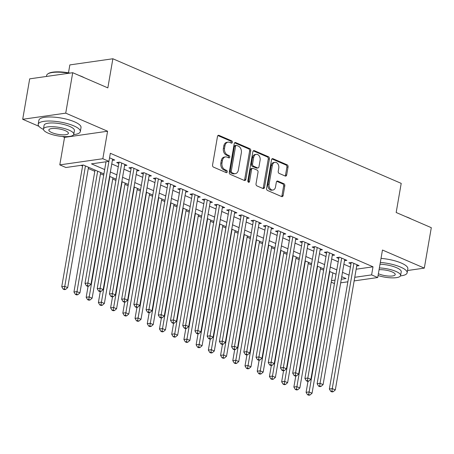 <?xml version="1.0" encoding="UTF-8"?>
<svg xmlns="http://www.w3.org/2000/svg" width="454" height="454" viewBox="0 0 454 454"><rect width="100%" height="100%" fill="white"/><g stroke="black" fill="none" stroke-linecap="round" stroke-linejoin="round"><path stroke-width="0.68" d="M232.357 142.34A1.175 0.851 81.9 0 0 231.71 140.871L218.964 135.36A1.68 1.22 81.9 0 0 218.453 135.286A1.68 1.22 81.9 0 0 217.494 136.433L212.557 165.012A1.68 1.22 81.9 0 0 213.482 167.117L226.223 172.628A1.175 0.851 81.9 0 0 226.58 172.679A1.175 0.851 81.9 0 0 227.255 171.879A1.175 0.851 81.9 0 0 226.608 170.403L224.957 169.688A5.369 3.904 81.9 0 1 222 162.952L222.409 160.568A5.369 3.904 81.9 0 1 225.49 156.908A5.369 3.904 81.9 0 1 227.125 157.146L228.776 157.856A1.175 0.851 81.9 0 0 229.134 157.907A1.175 0.851 81.9 0 0 229.803 157.107A1.175 0.851 81.9 0 0 229.156 155.637L227.511 154.922A5.369 3.904 81.9 0 1 224.548 148.186L224.963 145.802A5.369 3.904 81.9 0 1 228.039 142.142A5.369 3.904 81.9 0 1 229.673 142.38L231.324 143.089A1.175 0.851 81.9 0 0 231.682 143.141A1.175 0.851 81.9 0 0 232.357 142.34M231.024 142.959A1.175 0.851 81.9 0 0 231.194 142.511A1.175 0.851 81.9 0 0 230.547 141.035L217.909 135.57M225.922 172.497A1.175 0.851 81.9 0 0 226.092 172.043A1.175 0.851 81.9 0 0 225.445 170.568L223.794 169.853L224.957 169.688M228.47 157.725A1.175 0.851 81.9 0 0 228.64 157.277A1.175 0.851 81.9 0 0 227.993 155.801L226.347 155.086L227.511 154.922M285.208 176.021A1.68 1.22 81.9 0 0 285.719 176.095A1.68 1.22 81.9 0 0 286.684 174.949L288.069 166.93A1.68 1.22 81.9 0 0 287.144 164.825L272.99 158.713A1.68 1.22 81.9 0 0 272.479 158.639A1.68 1.22 81.9 0 0 271.52 159.78L266.583 188.359A1.68 1.22 81.9 0 0 267.508 190.464L281.656 196.582A1.68 1.22 81.9 0 0 282.167 196.656A1.68 1.22 81.9 0 0 283.131 195.515L284.806 185.828A1.68 1.22 81.9 0 0 283.881 183.722L277.825 181.106A1.68 1.22 81.9 0 0 277.309 181.032A1.68 1.22 81.9 0 0 276.35 182.173L275.521 186.974A4.489 3.263 81.9 0 1 272.945 190.033A4.489 3.263 81.9 0 1 269.103 184.205L272.355 165.387A4.489 3.263 81.9 0 1 274.925 162.328A4.489 3.263 81.9 0 1 278.767 168.162L278.228 171.294A1.68 1.22 81.9 0 0 279.153 173.405L285.208 176.021M356.163 269.211L373.006 266.804L371.61 274.891L377.717 277.536L354.143 280.901M72.714 72.702L65.728 113.142L22.7 119.288L29.686 78.848L72.714 72.702L107.842 87.883L112.87 58.765L401.205 183.376L396.172 212.495L431.3 227.675L424.314 268.115L382.467 250.035L377.717 277.536M62.487 136.484L64.547 137.375L107.575 131.229L65.728 113.142M107.575 131.229L102.825 158.73L108.932 161.369L91.487 163.86L104.664 169.558M373.006 266.804L110.328 153.282L108.932 161.369M250.773 150.813A1.68 1.22 81.9 0 0 249.848 148.708L235.694 142.59A1.68 1.22 81.9 0 0 235.183 142.516A1.68 1.22 81.9 0 0 234.224 143.663L229.287 172.242A1.68 1.22 81.9 0 0 230.212 174.347L244.36 180.465A1.68 1.22 81.9 0 0 244.871 180.539A1.68 1.22 81.9 0 0 245.835 179.392L250.773 150.813L249.609 150.978A1.68 1.22 81.9 0 0 248.684 148.872L234.639 142.8M254.342 150.649L268.496 156.766A1.68 1.22 81.9 0 1 269.421 158.872L264.483 187.457A1.68 1.22 81.9 0 1 263.519 188.597A1.68 1.22 81.9 0 1 263.008 188.523L256.953 185.907A1.68 1.22 81.9 0 1 256.028 183.802L258.031 172.208A1.68 1.22 81.9 0 0 257.106 170.102L253.088 168.366A1.68 1.22 81.9 0 0 252.577 168.292A1.68 1.22 81.9 0 0 251.612 169.438L249.53 181.504A1.175 0.851 81.9 0 1 248.854 182.304A1.175 0.851 81.9 0 1 247.85 180.777L252.872 151.721A1.68 1.22 81.9 0 1 253.831 150.575A1.68 1.22 81.9 0 1 254.342 150.649L253.36 150.79M407.539 270.516L424.314 268.115M112.371 160.364L114.726 160.029L109.55 157.793M124.589 165.648L126.944 165.307L119.612 162.14L116.706 162.555L118.846 163.48M136.807 170.925L139.162 170.591L131.83 167.424L128.925 167.838L131.064 168.763M149.026 176.209L151.381 175.868L144.049 172.702L141.143 173.116L143.282 174.041M161.244 181.487L163.599 181.152L156.267 177.979L153.361 178.399L155.495 179.319M173.456 186.764L175.817 186.429L168.485 183.263L165.579 183.677L167.713 184.602M185.675 192.048L188.03 191.713L180.703 188.541L177.792 188.955L179.932 189.88M197.893 197.325L200.248 196.991L192.922 193.824L190.01 194.238L192.15 195.163M210.111 202.609L212.466 202.268L205.134 199.102L202.229 199.516L204.368 200.441M222.329 207.887L224.685 207.552L217.352 204.385L214.447 204.799L216.586 205.724M234.548 213.17L236.903 212.83L229.571 209.663L226.665 210.077L228.805 211.002M246.766 218.448L249.121 218.113L241.789 214.941L238.883 215.361L241.023 216.28M258.984 223.726L261.339 223.391L254.007 220.224L251.102 220.638L253.236 221.563M271.197 229.009L273.558 228.674L266.226 225.502L263.32 225.916L265.454 226.841M283.415 234.287L285.77 233.952L278.444 230.785L275.533 231.2L277.672 232.125M295.633 239.57L297.989 239.23L290.662 236.063L287.751 236.477L289.89 237.402M307.852 244.848L310.207 244.513L302.875 241.346L299.969 241.761L302.109 242.686M320.07 250.131L322.425 249.791L315.093 246.624L312.187 247.038L314.327 247.963M332.288 255.409L334.643 255.074L327.311 251.902L324.406 252.322L326.545 253.241M344.507 260.687L346.862 260.352L339.53 257.185L336.624 257.6L338.763 258.525M111.758 163.928L118.278 166.749M123.976 169.206L130.497 172.026M136.189 174.489L142.715 177.31M148.407 179.767L154.933 182.587M160.625 185.05L167.151 187.865M172.843 190.328L179.37 193.149M185.062 195.606L191.588 198.426M197.28 200.889L203.806 203.71M209.498 206.167L216.019 208.988M221.717 211.451L228.237 214.271M233.929 216.728L240.455 219.549M246.147 222.012L252.674 224.826M258.366 227.289L264.892 230.11M270.584 232.567L277.11 235.388M282.802 237.851L289.329 240.671M295.021 243.128L301.547 245.949M307.239 248.412L313.759 251.232M319.457 253.69L325.978 256.51M331.67 258.973L338.196 261.788M343.888 264.251L350.414 267.071M356.725 265.97L359.08 265.635L351.748 262.463L348.842 262.877L350.976 263.802M81.022 165.352L82.588 166.033M88.28 168.491L94.807 171.311M100.499 173.774L103.699 175.153M112.717 179.052L115.918 180.437M124.935 184.335L128.136 185.714M137.153 189.613L140.348 190.998M149.372 194.891L152.567 196.276M161.59 200.174L164.785 201.559M173.803 205.452L177.003 206.837M186.021 210.735L189.222 212.114M198.239 216.013L201.44 217.398M210.457 221.297L213.658 222.676M222.676 226.574L225.876 227.959M234.894 231.852L238.089 233.237M247.112 237.136L250.307 238.52M259.33 242.413L262.526 243.798M271.543 247.697L274.744 249.076M283.761 252.974L286.962 254.359M295.98 258.258L299.18 259.637M308.198 263.536L311.399 264.92M320.416 268.819L323.617 270.198M112.87 58.765L69.842 64.911L68.48 72.799M334.433 283.568L331.238 282.184M103.915 173.91L83.349 165.023L65.904 167.515L59.797 164.876L102.825 158.73M64.547 137.375L59.797 164.876M22.7 119.288L38.919 126.297M347.872 281.798L340.682 282.819M354.767 277.298L371.61 274.891M110.362 172.015L116.882 174.835M122.574 177.298L129.101 180.113M134.793 182.576L141.319 185.397M147.011 187.854L153.537 190.674M159.229 193.137L165.755 195.958M171.447 198.415L177.974 201.236M183.666 203.698L190.186 206.519M195.884 208.976L202.405 211.797M208.102 214.26L214.623 217.074M220.315 219.537L226.841 222.358M232.533 224.815L239.059 227.636M244.751 230.099L251.278 232.919M256.97 235.376L263.496 238.197M269.188 240.66L275.714 243.48M281.406 245.937L287.927 248.758M293.625 251.221L300.145 254.036M305.843 256.499L312.363 259.319M318.055 261.776L324.582 264.597M330.274 267.06L336.8 269.88M342.492 272.338L349.018 275.158M341.306 279.221L346.027 278.546L341.743 276.696M336.045 274.233L329.525 271.413M323.833 268.955L317.306 266.135M311.614 263.672L305.088 260.851M299.396 258.394L292.87 255.574M287.178 253.111L280.651 250.296M274.959 247.833L268.433 245.012M262.741 242.555L256.215 239.735M250.523 237.272L244.002 234.451M238.305 231.994L231.784 229.174M226.092 226.711L219.566 223.89M213.874 221.433L207.347 218.612M201.655 216.149L195.129 213.335M189.437 210.872L182.911 208.051M177.219 205.594L170.693 202.773M165.001 200.31L158.474 197.49M152.782 195.033L146.262 192.212M140.564 189.749L134.043 186.929M128.351 184.472L121.825 181.651M116.133 179.188L109.607 176.373M331.505 280.617L335.029 280.118M228.039 142.142L226.875 142.312A5.369 3.904 81.9 0 0 223.799 145.967L224.963 145.802M226.347 155.086A5.369 3.904 81.9 0 1 223.385 148.35L223.799 145.967M225.49 156.908L224.327 157.078A5.369 3.904 81.9 0 0 221.246 160.733L222.409 160.568M223.794 169.853A5.369 3.904 81.9 0 1 220.837 163.117L221.246 160.733M244.258 180.42A1.68 1.22 81.9 0 0 244.672 179.563L249.609 150.978M236.63 145.382A1.175 0.851 81.9 0 0 236.273 145.331A1.175 0.851 81.9 0 0 235.598 146.131L231.268 171.22A1.175 0.851 81.9 0 0 231.915 172.696L233.651 173.445A5.369 3.904 81.9 0 0 235.291 173.683A5.369 3.904 81.9 0 0 238.367 170.023L241.329 152.873A5.369 3.904 81.9 0 0 238.373 146.137L236.63 145.382M236.273 145.331L235.11 145.501A1.175 0.851 81.9 0 0 234.434 146.302L235.598 146.131M235.291 173.683L234.128 173.848A5.369 3.904 81.9 0 1 232.488 173.615L230.751 172.861A1.175 0.851 81.9 0 1 230.104 171.385L234.434 146.302M253.287 150.864L267.332 156.931L268.496 156.766M262.906 188.478A1.68 1.22 81.9 0 0 263.32 187.621L268.257 159.036A1.68 1.22 81.9 0 0 267.332 156.931M252.577 168.292L251.414 168.457A1.68 1.22 81.9 0 0 250.449 169.603L248.366 181.668L249.53 181.504M248.23 182.065A1.175 0.851 81.9 0 0 248.366 181.668M260.108 160.183A4.489 3.263 81.9 0 0 256.266 154.349A4.489 3.263 81.9 0 0 253.69 157.407L252.549 164.036A1.68 1.22 81.9 0 0 253.474 166.141L257.492 167.878A1.68 1.22 81.9 0 0 258.003 167.952A1.68 1.22 81.9 0 0 258.962 166.811L260.108 160.183M256.266 154.349L255.103 154.519A4.489 3.263 81.9 0 0 252.532 157.572L253.69 157.407M258.003 167.952L256.839 168.122A1.68 1.22 81.9 0 1 256.328 168.048L252.311 166.312A1.68 1.22 81.9 0 1 251.385 164.206L252.532 157.572M274.925 162.328L273.762 162.498A4.489 3.263 81.9 0 0 271.191 165.557L272.355 165.387M272.945 190.033L271.781 190.203A4.489 3.263 81.9 0 1 267.939 184.369L271.191 165.557M281.554 196.537A1.68 1.22 81.9 0 0 281.968 195.68L283.642 185.992A1.68 1.22 81.9 0 0 282.717 183.887L276.764 181.316M285.106 175.976A1.68 1.22 81.9 0 0 285.521 175.119L286.905 167.1A1.68 1.22 81.9 0 0 285.98 164.989L271.935 158.923M82.747 165.108L61.744 286.729L64.65 286.315L67.703 287.632L88.496 167.248M85.443 165.926L64.332 288.937L63.168 289.102L64.389 289.629L65.552 289.465L64.332 288.937M67.703 287.632L65.552 289.465M63.168 289.102L61.744 286.729M106.009 161.789L85 283.409L87.906 282.99L108.915 161.374M87.588 285.617L86.425 285.782L87.645 286.309L88.808 286.145L87.588 285.617L87.906 282.99L90.965 284.312L112.586 159.104M85 283.409L86.425 285.782M88.808 286.145L90.965 284.312M68.963 73.236A21.372 5.97 -170.2 0 0 47.846 73.888L48.408 73.525A20.861 5.828 9.8 0 1 70.052 73.083M79.053 75.443A20.861 5.828 9.8 0 1 81.97 76.567A20.861 5.828 9.8 0 1 84.421 77.765M47.846 73.888A21.372 5.97 -170.2 0 0 46.637 75.443L46.461 76.454M73.65 134.645A21.372 5.97 -170.2 0 0 80.318 131.569A21.372 5.97 -170.2 0 0 73.798 125.86A21.372 5.97 -170.2 0 0 51.421 121.07A21.372 5.97 -170.2 0 0 38.198 124.294A21.372 5.97 -170.2 0 0 43.448 129.43M80.318 131.569L81.016 127.529A21.372 5.97 -170.2 0 0 74.496 121.814A21.372 5.97 -170.2 0 0 52.119 117.024A21.372 5.97 -170.2 0 0 38.896 120.253L38.198 124.294M43.453 129.032L44.095 125.315A15.385 4.302 9.8 0 1 53.617 122.989A15.385 4.302 9.8 0 1 69.723 126.439A15.385 4.302 9.8 0 1 74.422 130.553L73.781 134.27A15.385 4.302 -170.2 0 0 69.082 130.162A15.385 4.302 -170.2 0 0 52.97 126.711A15.385 4.302 -170.2 0 0 43.453 129.032A15.385 4.302 -170.2 0 0 48.152 133.147A15.385 4.302 -170.2 0 0 64.258 136.597A15.385 4.302 -170.2 0 0 73.781 134.27M51.87 132.619A9.914 2.769 -170.2 0 0 62.255 134.838A9.914 2.769 -170.2 0 0 68.389 133.34A9.914 2.769 -170.2 0 0 65.359 130.69A9.914 2.769 -170.2 0 0 54.979 128.471A9.914 2.769 -170.2 0 0 48.845 129.969A9.914 2.769 -170.2 0 0 51.87 132.619M405.87 216.689A20.861 5.828 9.8 0 1 408.787 217.812A20.861 5.828 9.8 0 1 411.245 219.01M400.473 275.89A21.372 5.97 -170.2 0 0 407.142 272.814A21.372 5.97 -170.2 0 0 400.615 267.105A21.372 5.97 -170.2 0 0 380.327 262.44M407.142 272.814L407.84 268.774A21.372 5.97 -170.2 0 0 401.313 263.059A21.372 5.97 -170.2 0 0 381.025 258.394M380.021 264.217A15.385 4.302 9.8 0 1 396.546 267.684A15.385 4.302 9.8 0 1 401.24 271.798L400.598 275.521A15.385 4.302 -170.2 0 0 395.905 271.407A15.385 4.302 -170.2 0 0 379.374 267.939M378.375 273.722A9.914 2.769 -170.2 0 0 378.693 273.864A9.914 2.769 -170.2 0 0 389.072 276.083A9.914 2.769 -170.2 0 0 395.207 274.585A9.914 2.769 -170.2 0 0 392.182 271.935A9.914 2.769 -170.2 0 0 379.062 269.755M378.063 275.538A15.385 4.302 -170.2 0 0 400.598 275.521M95.022 170.068L73.957 292.007L76.868 291.593L79.921 292.915L100.714 172.526M97.661 171.209L76.544 294.215L75.387 294.385L76.607 294.913L77.77 294.742L76.544 294.215M79.921 292.915L77.77 294.742M75.387 294.385L73.957 292.007M88.082 286.247L86.175 297.291L89.086 296.871L92.139 298.193L112.933 177.809M109.879 176.487L88.763 299.498L87.599 299.663L88.825 300.19L89.988 300.026L88.763 299.498M92.139 298.193L89.988 300.026M87.599 299.663L86.175 297.291M100.3 291.525L98.393 302.568L101.299 302.154L104.358 303.476L125.151 183.087M122.098 181.77L100.981 304.776L99.818 304.94L101.043 305.474L102.207 305.304L100.981 304.776M104.358 303.476L102.207 305.304M99.818 304.94L98.393 302.568M112.518 296.808L110.611 307.852L113.517 307.432L116.576 308.754L137.369 188.37M134.31 187.048L113.199 310.059L112.036 310.224L113.256 310.752L114.419 310.587L113.199 310.059M116.576 308.754L114.419 310.587M112.036 310.224L110.611 307.852M119.062 162.22L97.218 288.687L100.124 288.273L121.751 163.065M99.806 290.895L98.643 291.059L99.863 291.587L101.026 291.423L99.806 290.895L100.124 288.273L103.177 289.59L124.805 164.388M97.218 288.687L98.643 291.059M101.026 291.423L103.177 289.59M131.28 167.498L109.437 293.965L112.342 293.551L133.97 168.343M112.025 296.178L110.861 296.343L112.081 296.871L113.245 296.706L112.025 296.178L112.342 293.551L115.395 294.873L137.023 169.665M109.437 293.965L110.861 296.343M113.245 296.706L115.395 294.873M143.498 172.781L121.655 299.248L124.561 298.834L146.188 173.627M124.243 301.456L123.079 301.621L124.3 302.148L125.463 301.984L124.243 301.456L124.561 298.834L127.614 300.151L149.241 174.943M121.655 299.248L123.079 301.621M125.463 301.984L127.614 300.151M155.716 178.059L133.873 304.526L136.779 304.112L158.406 178.904M136.461 306.734L135.298 306.904L136.518 307.432L137.681 307.262L136.461 306.734L136.779 304.112L139.832 305.434L161.459 180.227M133.873 304.526L135.298 306.904M137.681 307.262L139.832 305.434M124.737 302.086L122.83 313.129L125.735 312.715L128.788 314.032L149.587 193.648M146.529 192.331L125.418 315.337L124.254 315.502L125.474 316.029L126.638 315.865L125.418 315.337M128.788 314.032L126.638 315.865M124.254 315.502L122.83 313.129M167.935 183.342L146.086 309.81L148.997 309.395L170.625 184.188M148.674 312.017L147.516 312.182L148.736 312.71L149.899 312.545L148.674 312.017L148.997 309.395L152.05 310.712L173.678 185.504M146.086 309.81L147.516 312.182M149.899 312.545L152.05 310.712M136.955 307.369L135.048 318.407L137.954 317.993L141.007 319.315L161.8 198.931M158.747 197.609L137.636 320.62L136.472 320.785L137.693 321.313L138.856 321.148L137.636 320.62M141.007 319.315L138.856 321.148M136.472 320.785L135.048 318.407M180.153 188.62L158.304 315.087L161.215 314.673L182.837 189.466M160.892 317.295L159.729 317.465L160.954 317.993L162.118 317.823L160.892 317.295L161.215 314.673L164.269 315.995L185.896 190.788M158.304 315.087L159.729 317.465M162.118 317.823L164.269 315.995M149.173 312.647L147.266 323.691L150.172 323.276L153.225 324.593L174.018 204.209M170.965 202.887L149.854 325.898L148.691 326.063L149.911 326.591L151.074 326.426L149.854 325.898M153.225 324.593L151.074 326.426M148.691 326.063L147.266 323.691M192.365 193.903L170.522 320.371L173.428 319.951L195.055 194.749M173.11 322.578L171.947 322.743L173.173 323.271L174.33 323.106L173.11 322.578L173.428 319.951L176.487 321.273L198.114 196.066M170.522 320.371L171.947 322.743M174.33 323.106L176.487 321.273M161.391 317.931L159.485 328.968L162.39 328.554L165.443 329.876L186.236 209.487M183.183 208.17L162.072 331.176L160.909 331.346L162.129 331.874L163.292 331.704L162.072 331.176M165.443 329.876L163.292 331.704M160.909 331.346L159.485 328.968M204.584 199.181L182.741 325.649L185.646 325.234L207.274 200.027M185.328 327.856L184.165 328.021L185.385 328.548L186.549 328.384L185.328 327.856L185.646 325.234L188.705 326.551L210.327 201.349M182.741 325.649L184.165 328.021M186.549 328.384L188.705 326.551M173.604 323.208L171.697 334.252L174.608 333.838L177.662 335.154L198.455 214.77M195.402 213.448L174.285 336.459L173.127 336.624L174.347 337.152L175.511 336.987L174.285 336.459M177.662 335.154L175.511 336.987M173.127 336.624L171.697 334.252M185.822 328.492L183.915 339.53L186.827 339.115L189.88 340.438L210.673 220.048M207.62 218.732L186.503 341.737L185.34 341.902L186.566 342.435L187.729 342.265L186.503 341.737M189.88 340.438L187.729 342.265M185.34 341.902L183.915 339.53M198.04 333.769L196.134 344.813L199.039 344.393L202.098 345.715L222.891 225.332M219.838 224.009L198.721 347.021L197.558 347.185L198.784 347.713L199.947 347.548L198.721 347.021M202.098 345.715L199.947 347.548M197.558 347.185L196.134 344.813M210.259 339.047L208.352 350.091L211.258 349.676L214.316 350.993L235.11 230.609M232.051 229.293L210.94 352.298L209.776 352.463L210.996 352.991L212.16 352.826L210.94 352.298M214.316 350.993L212.16 352.826M209.776 352.463L208.352 350.091M222.477 344.331L220.57 355.369L223.476 354.954L226.529 356.276L247.328 235.893M244.269 234.57L223.158 357.582L221.995 357.746L223.215 358.274L224.378 358.11L223.158 357.582M226.529 356.276L224.378 358.11M221.995 357.746L220.57 355.369M234.695 349.608L232.788 360.652L235.694 360.238L238.747 361.554L259.54 241.17M256.487 239.848L235.376 362.859L234.213 363.024L235.433 363.552L236.596 363.387L235.376 362.859M238.747 361.554L236.596 363.387M234.213 363.024L232.788 360.652M246.914 354.892L245.007 365.93L247.912 365.515L250.966 366.838L271.759 246.448M268.706 245.132L247.595 368.137L246.431 368.308L247.651 368.835L248.815 368.665L247.595 368.137M250.966 366.838L248.815 368.665M246.431 368.308L245.007 365.93M259.132 360.17L257.225 371.213L260.131 370.799L263.184 372.115L283.977 251.732M280.924 250.409L259.813 373.421L258.649 373.585L259.87 374.113L261.033 373.948L259.813 373.421M263.184 372.115L261.033 373.948M258.649 373.585L257.225 371.213M271.344 365.453L269.438 376.491L272.349 376.077L275.402 377.399L296.195 257.009M293.142 255.693L272.025 378.698L270.868 378.869L272.088 379.396L273.251 379.226L272.025 378.698M275.402 377.399L273.251 379.226M270.868 378.869L269.438 376.491M283.563 370.731L281.656 381.774L284.567 381.354L287.62 382.677L308.414 262.293M305.36 260.971L284.244 383.982L283.08 384.146L284.306 384.674L285.47 384.51L284.244 383.982M287.62 382.677L285.47 384.51M283.08 384.146L281.656 381.774M295.781 376.008L293.874 387.052L296.78 386.638L299.839 387.954L320.632 267.571M317.579 266.254L296.462 389.26L295.299 389.424L296.524 389.952L297.688 389.787L296.462 389.26M299.839 387.954L297.688 389.787M295.299 389.424L293.874 387.052M307.999 381.292L306.092 392.33L308.998 391.916L312.057 393.238L332.85 272.854M329.791 271.532L308.68 394.543L307.517 394.708L308.737 395.235L309.9 395.071L308.68 394.543M312.057 393.238L309.9 395.071M307.517 394.708L306.092 392.33M216.802 204.459L194.959 330.926L197.865 330.512L219.492 205.304M197.547 333.14L196.383 333.304L197.603 333.832L198.767 333.667L197.547 333.14L197.865 330.512L200.918 331.834L222.545 206.627M194.959 330.926L196.383 333.304M198.767 333.667L200.918 331.834M229.02 209.742L207.177 336.21L210.083 335.795L231.71 210.588M209.765 338.417L208.602 338.582L209.822 339.11L210.985 338.945L209.765 338.417L210.083 335.795L213.136 337.112L234.763 211.904M207.177 336.21L208.602 338.582M210.985 338.945L213.136 337.112M241.239 215.02L219.396 341.487L222.301 341.073L243.929 215.866M221.983 343.695L220.82 343.865L222.04 344.393L223.203 344.228L221.983 343.695L222.301 341.073L225.354 342.395L246.982 217.188M219.396 341.487L220.82 343.865M223.203 344.228L225.354 342.395M253.457 220.303L231.614 346.771L234.519 346.357L256.147 221.149M234.202 348.978L233.038 349.143L234.258 349.671L235.422 349.506L234.202 348.978L234.519 346.357L237.573 347.673L259.2 222.466M231.614 346.771L233.038 349.143M235.422 349.506L237.573 347.673M265.675 225.581L243.826 352.049L246.738 351.634L268.365 226.427M246.414 354.256L245.256 354.426L246.477 354.954L247.64 354.784L246.414 354.256L246.738 351.634L249.791 352.957L271.418 227.749M243.826 352.049L245.256 354.426M247.64 354.784L249.791 352.957M277.893 230.865L256.045 357.332L258.956 356.912L280.578 231.71M258.632 359.54L257.469 359.704L258.695 360.232L259.858 360.067L258.632 359.54L258.956 356.912L262.009 358.234L283.637 233.027M256.045 357.332L257.469 359.704M259.858 360.067L262.009 358.234M290.106 236.142L268.263 362.61L271.169 362.196L292.796 236.988M270.851 364.817L269.687 364.982L270.913 365.51L272.071 365.345L270.851 364.817L271.169 362.196L274.227 363.518L295.855 238.31M268.263 362.61L269.687 364.982M272.071 365.345L274.227 363.518M302.324 241.42L280.481 367.888L283.387 367.473L305.014 242.266M283.069 370.101L281.906 370.265L283.126 370.793L284.289 370.629L283.069 370.101L283.387 367.473L286.446 368.796L308.067 243.588M280.481 367.888L281.906 370.265M284.289 370.629L286.446 368.796M314.543 246.704L292.699 373.171L295.605 372.757L317.233 247.549M295.287 375.379L294.124 375.543L295.344 376.071L296.507 375.906L295.287 375.379L295.605 372.757L298.658 374.073L320.286 248.866M292.699 373.171L294.124 375.543M296.507 375.906L298.658 374.073M326.761 251.981L304.918 378.449L307.823 378.034L329.451 252.827M307.506 380.656L306.342 380.827L307.562 381.354L308.726 381.19L307.506 380.656L307.823 378.034L310.876 379.357L332.504 254.149M304.918 378.449L306.342 380.827M308.726 381.19L310.876 379.357M338.979 257.265L317.136 383.732L320.042 383.318L341.669 258.11M319.724 385.94L318.56 386.104L319.781 386.632L320.944 386.468L319.724 385.94L320.042 383.318L323.095 384.634L344.722 259.427M317.136 383.732L318.56 386.104M320.944 386.468L323.095 384.634M351.197 262.543L329.354 389.01L332.26 388.596L353.887 263.388M331.942 391.217L330.779 391.388L331.999 391.916L333.162 391.745L331.942 391.217L332.26 388.596L335.313 389.918L356.94 264.71M329.354 389.01L330.779 391.388M333.162 391.745L335.313 389.918M230.547 141.035L231.71 140.871M225.445 170.568L226.608 170.403M227.993 155.801L229.156 155.637M223.385 148.35L224.548 148.186M220.837 163.117L222 162.952M217.982 135.502L218.964 135.36M244.672 179.563L245.835 179.392M234.712 142.732L235.694 142.59M248.684 148.872L249.848 148.708M230.104 171.385L231.268 171.22M230.751 172.861L231.915 172.696M232.488 173.615L233.651 173.445M268.257 159.036L269.421 158.872M263.32 187.621L264.483 187.457M250.449 169.603L251.612 169.438M251.385 164.206L252.549 164.036M252.311 166.312L253.474 166.141M256.328 168.048L257.492 167.878M267.939 184.369L269.103 184.205M276.844 181.242L277.825 181.106M282.717 183.887L283.881 183.722M283.642 185.992L284.806 185.828M281.968 195.68L283.131 195.515M272.008 158.849L272.99 158.713M285.98 164.989L287.144 164.825M286.905 167.1L288.069 166.93M285.521 175.119L286.684 174.949"/></g></svg>
